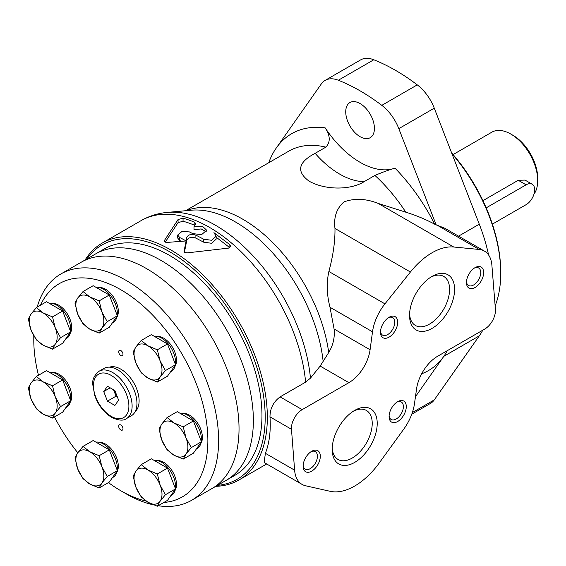 <?xml version="1.0" encoding="UTF-8"?>
<svg xmlns="http://www.w3.org/2000/svg" width="566" height="566" viewBox="0 0 566 566"><rect width="100%" height="100%" fill="white"/><g stroke="black" fill="none" stroke-linecap="round" stroke-linejoin="round"><path stroke-width="0.85" d="M320.151 366.075L348.897 382.666L302.187 409.635A15.197 8.773 120 0 0 291.483 429.276L294.617 470.183A36.472 21.055 120 0 0 302.081 484.411L264.138 462.507L265.39 453.302C269.388 443.114 270.916 430.967 269.982 416.866C270.003 408.588 273.378 401.931 280.099 396.879L305.619 382.149L310.451 378.152L320.151 366.075L328.712 352.533C333.176 345.168 334.959 337.315 334.074 328.973L329.992 307.246C326.759 294.752 326.391 282.837 328.874 271.489C333.155 255.606 335.185 241.265 334.973 228.459C333.565 217.259 336.579 208.394 344.022 201.864C354.606 198.058 366.025 198.588 378.279 203.456L405.801 212.179C416.293 215.448 425.929 219.459 434.716 224.221A136.767 78.964 -120 0 0 395.004 168.166C389.38 169.722 382.687 172.149 374.925 175.439L364.179 181.644C350.453 190.353 324.799 190.119 309.071 181.148C296.103 171.54 298.126 162.265 315.135 153.329A78.412 45.273 -120 0 0 364.179 181.644M302.081 484.411A36.472 21.055 120 0 0 305.598 485.777L330.169 491.309A60.788 35.092 120 0 0 379.234 462.988L403.806 429.078A36.472 21.055 120 0 0 414.489 403.629L416.548 388.934A30.394 17.546 120 0 1 437.709 356.205L484.722 329.065A15.197 8.773 120 0 0 495.427 309.383L491.889 265.228A36.472 21.055 120 0 0 484.432 251.099A36.472 21.055 120 0 0 479.19 249.457L453.727 247.009A60.788 35.092 120 0 0 410.414 272.013L384.951 303.864A36.472 21.055 120 0 0 372.513 331.796L370.086 349.767A30.394 17.546 120 0 1 348.897 382.666M434.716 224.221L445.039 228.353L484.432 251.099M415.458 396.688L443.829 356.325A136.767 78.964 -120 0 0 447.345 350.644M411.765 414.22L430.478 403.417A33.861 19.548 -120 0 0 434.278 399.886L479.289 335.857A136.767 78.964 -120 0 0 482.805 330.176M488.592 254.983A136.767 78.964 -120 0 0 479.289 224.178L434.278 108.177A33.861 19.548 -120 0 0 417.269 84.872A197.555 114.063 -120 0 0 373.801 59.77A33.861 19.548 -120 0 0 360.592 59.911L325.132 80.386A33.861 19.548 -120 0 0 321.332 83.909L276.321 147.945A136.767 78.964 -120 0 0 268.723 162.746M395.004 168.166A78.412 45.273 -120 0 1 325.146 127.838C330.332 135.635 330.572 142.066 325.882 147.125L315.135 153.329M181.191 241.25A133.123 76.856 -120 0 0 179.684 240.479L177.674 238.024L177.674 235.031L181.912 231.501L189.377 231.897A136.767 78.964 60 0 1 192.673 233.617L201.609 234.635L206.682 230.235L202.373 226.195L193.989 226.733L195.673 223.867L194.81 222.339L194.81 225.332A133.123 76.856 -120 0 0 183.051 221.264L178.071 222.608L165.258 242.128M194.81 222.339A136.767 78.964 -120 0 0 183.051 218.186L178.071 219.509L164.373 240.557C164.034 241.809 165.088 242.418 167.536 242.39L186.072 240.953L186.072 243.932L184.424 252.302M229.824 247.731L216.141 237.161M184.021 251.502L186.844 237.196C188.485 234.487 191.499 233.8 195.893 235.138L203.696 239.206L211.776 240.302L216.141 236.171L216.141 239.163L211.769 243.309L203.696 242.191L195.893 238.116C191.492 236.779 188.478 237.465 186.844 240.175L186.072 243.925L186.072 240.946A136.767 78.964 -120 0 0 179.684 237.501L179.684 240.479M193.989 226.733L193.989 229.725L201.185 228.933L206.272 231.735M183.051 218.186L183.051 221.264M215.816 486.335A136.767 78.964 -120 0 0 239.015 479.961A136.767 78.964 -120 0 0 239.015 322.033A136.767 78.964 -120 0 0 102.241 243.062A136.767 78.964 -120 0 0 85.119 259.971M164.373 241.491L164.232 241.031M195.673 223.867L195.822 223.393M177.674 235.031L179.684 237.501M216.141 236.171L213.92 232.676L229.86 244.696L229.86 247.71M184.042 251.665L186.78 252.924L228.565 248.106L230.687 246.316L229.86 244.696M195.893 235.138L195.893 238.116M217.486 485.366A135.253 78.087 -120 0 0 237.182 323.087A135.253 78.087 -120 0 0 86.796 259.002M436.245 225.105L398.818 128.652A33.861 19.548 -120 0 0 381.809 105.347A197.555 114.063 -120 0 0 338.341 80.245A33.861 19.548 -120 0 0 325.132 80.386M360.075 136.682A20.284 11.716 -120 0 0 370.221 137.687A20.284 11.716 -120 0 0 370.221 114.254A20.284 11.716 -120 0 0 349.93 102.545A20.284 11.716 -120 0 0 346.824 118.803A20.284 11.716 -120 0 0 360.075 136.682M354.698 462.394A31.845 18.388 -60 0 1 332.185 449.397A31.845 18.388 -60 0 1 354.698 410.392A31.845 18.388 -60 0 1 377.218 423.396A31.845 18.388 -60 0 1 354.698 462.394M311.717 471.138A12.155 7.018 -60 0 1 303.121 466.172A12.155 7.018 -60 0 1 311.717 451.286A12.155 7.018 -60 0 1 320.314 456.246A12.155 7.018 -60 0 1 311.717 471.138M397.686 421.507A12.155 7.018 -60 0 1 389.09 416.541A12.155 7.018 -60 0 1 397.686 401.655A12.155 7.018 -60 0 1 406.282 406.614A12.155 7.018 -60 0 1 397.686 421.507M432.07 328.386A31.845 18.388 -60 0 1 409.551 315.389A31.845 18.388 -60 0 1 432.07 276.385A31.845 18.388 -60 0 1 454.59 289.389A31.845 18.388 -60 0 1 432.07 328.386M389.09 337.131A12.155 7.018 -60 0 1 380.493 332.164A12.155 7.018 -60 0 1 389.09 317.278A12.155 7.018 -60 0 1 397.686 322.238A12.155 7.018 -60 0 1 389.09 337.131M475.051 287.5A12.155 7.018 -60 0 1 466.455 282.533A12.155 7.018 -60 0 1 475.051 267.647A12.155 7.018 -60 0 1 483.647 272.607A12.155 7.018 -60 0 1 475.051 287.5M474.294 268.121A10.103 5.83 -60 0 1 478.652 267.987A10.103 5.83 -60 0 1 480.194 276.081A10.103 5.83 -60 0 1 473.601 284.981A10.103 5.83 -60 0 1 468.549 285.483A10.103 5.83 -60 0 1 466.49 281.635M388.326 317.752A10.103 5.83 -60 0 1 392.684 317.618A10.103 5.83 -60 0 1 394.233 325.712A10.103 5.83 -60 0 1 387.632 334.612A10.103 5.83 -60 0 1 382.581 335.114A10.103 5.83 -60 0 1 380.522 331.266M430.783 277.17A28.314 16.343 -60 0 1 443.73 276.427A28.314 16.343 -60 0 1 448.067 299.11A28.314 16.343 -60 0 1 429.573 324.063A28.314 16.343 -60 0 1 415.416 325.464A28.314 16.343 -60 0 1 409.586 313.882M396.922 402.129A10.103 5.83 -60 0 1 401.28 401.987A10.103 5.83 -60 0 1 402.829 410.088A10.103 5.83 -60 0 1 396.228 418.989A10.103 5.83 -60 0 1 391.177 419.484A10.103 5.83 -60 0 1 389.118 415.642M310.96 451.76A10.103 5.83 -60 0 1 315.319 451.626A10.103 5.83 -60 0 1 316.861 459.719A10.103 5.83 -60 0 1 310.267 468.62A10.103 5.83 -60 0 1 305.215 469.115A10.103 5.83 -60 0 1 303.157 465.273M353.417 411.178A28.314 16.343 -60 0 1 366.358 410.435A28.314 16.343 -60 0 1 370.702 433.117A28.314 16.343 -60 0 1 352.208 458.071A28.314 16.343 -60 0 1 338.051 459.472A28.314 16.343 -60 0 1 332.221 447.89M492.385 224.136L526.097 204.673A12.155 7.018 120 0 0 534.035 193.961A12.155 7.018 120 0 0 532.174 184.219L525.029 180.094L518.237 180.285L482.932 200.661M532.174 184.219A12.155 7.018 120 0 0 526.097 184.82L486.194 207.856M533.95 194.251A37.993 21.933 -120 0 0 537.7 180.604L537.7 178.12A34.95 20.178 -120 0 0 512.987 135.316L510.836 134.071A37.993 21.933 -120 0 0 491.84 132.189L453.104 154.56M537.7 180.604A37.993 21.933 -120 0 0 510.836 134.071M495.144 305.845A125.369 72.384 -120 0 0 500.733 273.293L500.733 272.048A123.855 71.507 -120 0 0 451.604 152.82M500.733 273.293A125.369 72.384 -120 0 0 451.93 153.676M158.183 505.735A130.689 75.455 -120 0 0 191.549 500.344L226.301 480.279A130.689 75.455 -120 0 0 226.301 329.37A130.689 75.455 -120 0 0 95.612 253.915L104.208 248.948A130.689 75.455 -120 0 1 234.897 324.403A130.689 75.455 -120 0 1 234.897 475.313L226.301 480.279A130.689 75.455 -120 0 0 226.301 329.37A130.689 75.455 -120 0 0 95.612 253.915L81.278 262.185A130.689 75.455 -120 0 1 211.967 337.647A130.689 75.455 -120 0 1 211.967 488.55A130.689 75.455 -120 0 0 211.967 337.647A130.689 75.455 -120 0 0 81.278 262.185L60.859 273.979A130.689 75.455 -120 0 0 37.186 307.105M157.334 506.23L148.023 502.29L141.203 496.913L135.925 487.241L133.137 476.126L135.925 471.11L141.203 464.651L148.023 470.028A19.753 11.405 -120 0 0 135.925 471.11A19.753 11.405 -120 0 0 135.925 487.241A19.753 11.405 -120 0 0 148.023 502.29A19.753 11.405 -120 0 0 160.121 501.207A19.753 11.405 -120 0 0 160.121 485.083A19.753 11.405 -120 0 0 148.023 470.028L157.334 473.968L160.121 485.083L165.399 494.755L160.121 501.207L157.334 506.23L167.479 500.372L175.545 488.897L165.399 494.755M175.545 488.897L167.479 468.11L151.348 458.8L141.203 464.651M175.545 364.723L167.479 343.937L151.348 334.626L141.203 340.477L148.023 345.854L157.334 349.795L160.121 360.91L165.399 370.581L160.121 377.034L157.334 382.057L167.479 376.199L175.545 364.723L165.399 370.581M167.479 343.937L157.334 349.795M157.334 382.057L148.023 378.116A19.753 11.405 -120 0 1 135.925 363.068L133.137 351.953L135.925 346.937A19.753 11.405 -120 0 0 135.925 363.068L141.203 372.739L148.023 378.116A19.753 11.405 -120 0 0 160.121 377.034A19.753 11.405 -120 0 0 160.121 360.91A19.753 11.405 -120 0 0 148.023 345.854A19.753 11.405 -120 0 0 135.925 346.937L141.203 340.477M201.439 441.763L193.374 420.977L177.243 411.659L167.097 417.517L173.918 422.894L183.228 426.828L186.016 437.942L191.294 447.614L186.016 454.073L183.228 459.09L193.374 453.232L201.439 441.763L191.294 447.614M193.374 420.977L183.228 426.828M183.228 459.09L173.918 455.156A19.753 11.405 -120 0 1 161.819 440.107L159.032 428.993L161.819 423.976A19.753 11.405 -120 0 0 161.819 440.107L167.097 449.779L173.918 455.156A19.753 11.405 -120 0 0 186.016 454.073A19.753 11.405 -120 0 0 186.016 437.942A19.753 11.405 -120 0 0 173.918 422.894A19.753 11.405 -120 0 0 161.819 423.976L167.097 417.517M109.295 327.275L117.36 315.8L107.222 321.658L101.937 328.11L99.156 333.126L109.295 327.275M135.182 411.602A25.831 14.914 -120 0 0 133.753 382.8A25.831 14.914 -120 0 0 109.528 367.164M183.554 413.463A18.084 10.443 60 0 1 189.603 415.203A18.084 10.443 60 0 1 200.866 443.461M157.659 460.604A18.084 10.443 60 0 1 163.708 462.337A18.084 10.443 60 0 1 174.972 490.595M99.474 442.343A18.084 10.443 60 0 1 105.531 444.084A18.084 10.443 60 0 1 116.794 472.341M52.815 372.442A18.084 10.443 60 0 1 58.871 374.176A18.084 10.443 60 0 1 70.134 402.433M52.815 303.532A18.084 10.443 60 0 1 58.871 305.265A18.084 10.443 60 0 1 70.134 333.523M99.474 287.507A18.084 10.443 60 0 1 105.531 289.24A18.084 10.443 60 0 1 116.794 317.498M157.659 336.43A18.084 10.443 60 0 1 163.708 338.164A18.084 10.443 60 0 1 174.972 366.421M108.46 482.6A123.091 71.068 -120 0 0 120.834 490.764A123.091 71.068 -120 0 0 145.971 500.995M163.843 502.467A123.091 71.068 -120 0 0 178.523 348.302A123.091 71.068 -120 0 0 40.497 305.194M33.868 335.949A123.091 71.068 -120 0 0 33.79 340.01A123.091 71.068 -120 0 0 38.488 375.272M54.449 416.937A123.091 71.068 -120 0 0 77.797 452.779M126.204 493.87L120.834 490.764L126.204 493.87A130.689 75.455 -120 0 0 153.421 504.851M120.834 425.002A3.042 1.755 60 0 1 122.822 427.684A3.042 1.755 60 0 1 122.355 430.118A3.042 1.755 60 0 1 119.313 428.363A3.042 1.755 60 0 1 119.313 424.854A3.042 1.755 60 0 1 120.834 425.002M120.834 350.552A3.042 1.755 60 0 1 122.822 353.234A3.042 1.755 60 0 1 122.355 355.667A3.042 1.755 60 0 1 119.313 353.913A3.042 1.755 60 0 1 119.313 350.404A3.042 1.755 60 0 1 120.834 350.552M114.035 390.059A10.641 6.141 -120 0 0 116.624 395.026M113.554 389.783L116.037 396.179L117.367 396.943M118.605 400.141L114.884 390.547L107.441 386.253L103.719 391.545L107.441 401.138L114.884 405.44L118.605 400.141M116.037 396.179L107.441 401.138M110.165 387.823L103.719 391.545M126.451 418.599L131.284 415.812A27.352 15.791 -120 0 0 131.284 384.222A27.352 15.791 -120 0 0 103.932 368.431L99.1 371.225C94.26 375.223 92.152 379.673 92.767 384.576L94.777 395.705C98.378 405.398 103.995 412.614 111.636 417.361C118.492 420.566 123.43 420.984 126.451 418.599A27.352 15.791 -120 0 0 126.451 387.017A27.352 15.791 -120 0 0 99.1 371.225M191.549 500.344A130.689 75.455 -120 0 0 191.549 349.434A130.689 75.455 -120 0 0 60.859 273.979M117.36 315.8L109.295 295.013L93.164 285.703L83.025 291.554L89.838 296.931L99.156 300.864L101.937 311.979L107.222 321.658M109.295 295.013L99.156 300.864M99.156 333.126L89.838 329.193A19.753 11.405 -120 0 0 101.937 328.11A19.753 11.405 -120 0 0 101.937 311.979A19.753 11.405 -120 0 0 89.838 296.931A19.753 11.405 -120 0 0 77.74 298.013A19.753 11.405 -120 0 0 77.74 314.144A19.753 11.405 -120 0 0 89.838 329.193L83.025 323.816L77.74 314.144L74.96 303.029L77.74 298.013L83.025 291.554M70.7 331.825L62.635 311.038L46.511 301.728L36.365 307.586L43.186 312.956L52.497 316.896L55.284 328.011L60.562 337.683L55.284 344.142L52.497 349.158L62.635 343.3L70.7 331.825L60.562 337.683M62.635 311.038L52.497 316.896M52.497 349.158L43.186 345.218A19.753 11.405 -120 0 1 31.088 330.169L28.3 319.054L31.088 314.038A19.753 11.405 -120 0 0 31.088 330.169L36.365 339.841L43.186 345.218A19.753 11.405 -120 0 0 55.284 344.142A19.753 11.405 -120 0 0 55.284 328.011A19.753 11.405 -120 0 0 43.186 312.956A19.753 11.405 -120 0 0 31.088 314.038L36.365 307.586M70.7 400.735L62.635 379.949L46.511 370.638L36.365 376.496L43.186 381.873L52.497 385.807L55.284 396.922L60.562 406.593L55.284 413.053L52.497 418.069L62.635 412.211L70.7 400.735L60.562 406.593M62.635 379.949L52.497 385.807M52.497 418.069L43.186 414.128A19.753 11.405 -120 0 1 31.088 399.08L28.3 387.965L31.088 382.949A19.753 11.405 -120 0 0 31.088 399.08L36.365 408.751L43.186 414.128A19.753 11.405 -120 0 0 55.284 413.053A19.753 11.405 -120 0 0 55.284 396.922A19.753 11.405 -120 0 0 43.186 381.873A19.753 11.405 -120 0 0 31.088 382.949L36.365 376.496M117.36 470.643L109.295 449.857L93.164 440.539L83.025 446.397L89.838 451.774L99.156 455.708L101.937 466.823L107.222 476.494L101.937 482.954L99.156 487.97L109.295 482.112L117.36 470.643L107.222 476.494M109.295 449.857L99.156 455.708M99.156 487.97L89.838 484.036A19.753 11.405 -120 0 1 77.74 468.988L74.96 457.873L77.74 452.857A19.753 11.405 -120 0 0 77.74 468.988L83.025 478.659L89.838 484.036A19.753 11.405 -120 0 0 101.937 482.954A19.753 11.405 -120 0 0 101.937 466.823A19.753 11.405 -120 0 0 89.838 451.774A19.753 11.405 -120 0 0 77.74 452.857L83.025 446.397M167.479 468.11L157.334 473.968M112.408 322.846L113.257 322.351A19.753 11.405 -120 0 0 117.105 316.161M117.219 315.432A19.753 11.405 -120 0 0 110.95 296.06A19.753 11.405 -120 0 0 95.937 287.302M170.592 371.77L171.441 371.282A19.753 11.405 -120 0 0 175.29 365.084M175.403 364.355A19.753 11.405 -120 0 0 169.135 344.984A19.753 11.405 -120 0 0 154.115 336.225M196.487 448.803L197.336 448.314A19.753 11.405 -120 0 0 201.185 442.124M201.298 441.395A19.753 11.405 -120 0 0 195.029 422.017A19.753 11.405 -120 0 0 180.009 413.258M170.592 495.943L171.441 495.455A19.753 11.405 -120 0 0 175.29 489.257M175.403 488.529A19.753 11.405 -120 0 0 169.135 469.157A19.753 11.405 -120 0 0 154.115 460.399M112.408 477.683L113.257 477.195A19.753 11.405 -120 0 0 117.105 471.004M117.219 470.275A19.753 11.405 -120 0 0 110.95 450.897A19.753 11.405 -120 0 0 95.937 442.138M65.748 338.871L66.597 338.383A19.753 11.405 -120 0 0 70.453 332.185M70.559 331.457A19.753 11.405 -120 0 0 64.291 312.085A19.753 11.405 -120 0 0 49.277 303.326M65.748 407.782L66.597 407.294A19.753 11.405 -120 0 0 70.453 401.096M70.559 400.367A19.753 11.405 -120 0 0 64.291 380.996A19.753 11.405 -120 0 0 49.277 372.237M378.279 203.456L453.727 247.009M437.461 225.367L479.19 249.457M421.656 373.793A136.767 78.964 -120 0 0 443.829 356.325L479.289 335.857M458.552 236.156L479.289 224.178M178.071 219.509L178.071 222.608M305.619 382.149A136.767 78.964 -120 0 0 241.484 252.139A136.767 78.964 -120 0 0 141.118 220.62L102.241 243.062M323.158 361.561A124.923 72.13 -120 0 0 191.266 210.205L167.423 212.392C158.006 213.24 149.24 215.986 141.118 220.62M328.712 352.533A123.091 71.068 -120 0 0 272.72 242.588A123.091 71.068 -120 0 0 186.603 210.63M310.451 378.152A135.302 78.115 -120 0 0 167.423 212.392M334.074 328.973L370.086 349.767M329.992 307.246L372.513 331.796M328.874 271.489L384.951 303.864M334.973 228.459L410.414 272.013M186.844 237.196L186.844 240.175M203.696 239.206L203.696 242.191M412.352 412.55L434.278 399.886M338.341 80.245L373.801 59.77M381.809 105.347L417.269 84.872M398.818 128.652L434.278 108.177M265.39 453.302L294.617 470.183M269.982 416.866L291.483 429.276M280.099 396.879L302.187 409.635M325.146 127.838A136.767 78.964 -120 0 0 276.321 147.945M405.801 212.179A123.091 71.068 -120 0 0 374.925 175.439M325.882 147.125A123.091 71.068 -120 0 0 288.858 151.115L185.62 210.722M518.237 180.285L526.097 184.82M111.162 416.314A25.074 14.475 -120 0 0 126.515 394.474A25.074 14.475 -120 0 0 95.81 376.744A25.074 14.475 -120 0 0 111.162 416.314M239.015 479.961L266.685 463.978M33.79 340.01L33.79 335.822"/></g></svg>
